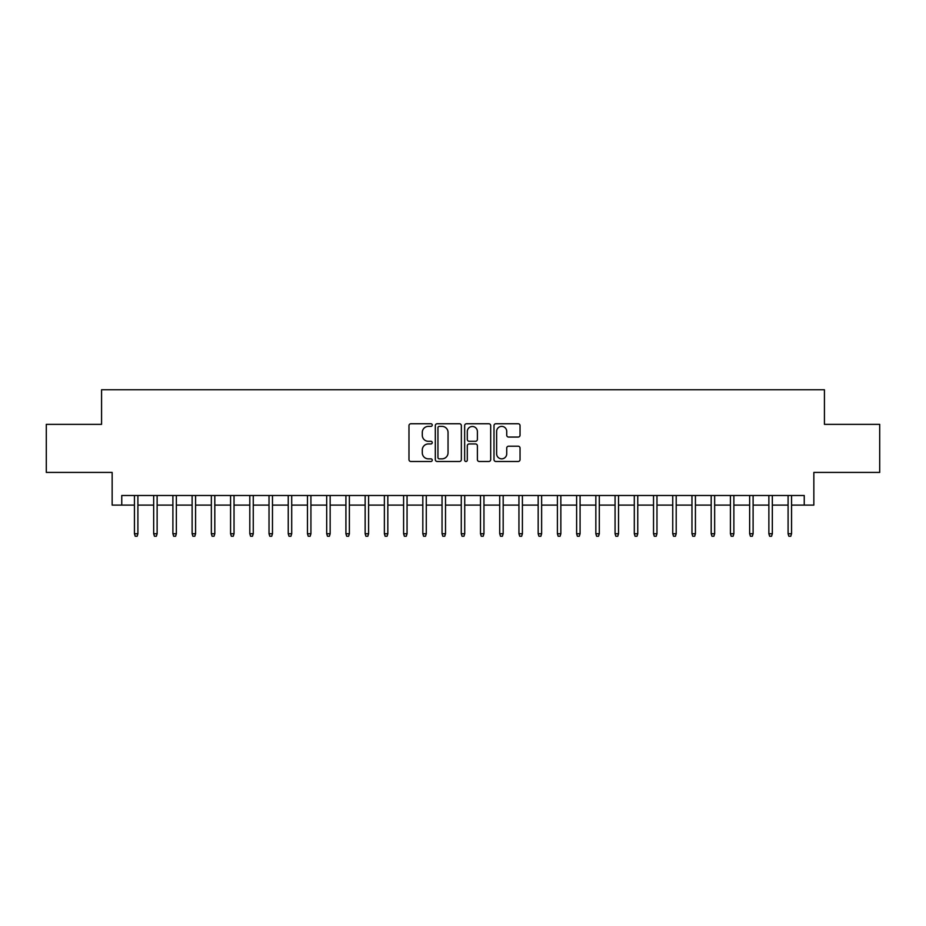 <?xml version="1.0" encoding="UTF-8"?>
<svg xmlns="http://www.w3.org/2000/svg" width="926" height="926" viewBox="0 0 926 926"><rect width="100%" height="100%" fill="white"/><g stroke="black" fill="none" stroke-linecap="round" stroke-linejoin="round"><path stroke-width="1.39" d="M432.245 425.069A1.32 1.32 0 0 0 430.926 423.749L410.866 423.749A1.887 1.887 0 0 0 408.979 425.636L408.979 459.609A1.887 1.887 0 0 0 410.866 461.495L430.926 461.495A1.32 1.32 0 0 0 432.245 460.176A1.32 1.32 0 0 0 430.926 458.845L428.321 458.845A6.042 6.042 0 0 1 422.291 452.814L422.291 449.978A6.042 6.042 0 0 1 428.321 443.948L430.926 443.948A1.32 1.32 0 0 0 432.245 442.616A1.32 1.32 0 0 0 430.926 441.297L428.321 441.297A6.042 6.042 0 0 1 422.291 435.266L422.291 432.43A6.042 6.042 0 0 1 428.321 426.388L430.926 426.388A1.32 1.32 0 0 0 432.245 425.069M518.155 437.06A1.887 1.887 0 0 0 520.042 435.162L520.042 425.636A1.887 1.887 0 0 0 518.155 423.749L495.885 423.749A1.887 1.887 0 0 0 493.998 425.636L493.998 459.609A1.887 1.887 0 0 0 495.885 461.495L518.155 461.495A1.887 1.887 0 0 0 520.042 459.609L520.042 448.091A1.887 1.887 0 0 0 518.155 446.205L508.617 446.205A1.887 1.887 0 0 0 506.73 448.091L506.73 453.798A5.047 5.047 0 0 1 501.684 458.845A5.047 5.047 0 0 1 496.637 453.798L496.637 431.447A5.047 5.047 0 0 1 501.684 426.388A5.047 5.047 0 0 1 506.73 431.447L506.73 435.162A1.887 1.887 0 0 0 508.617 437.06L518.155 437.06M121.757 505.098L121.757 495.491L804.243 495.491L804.243 505.098L813.85 505.098L813.85 472.422L879.7 472.422L879.7 424.363L824.429 424.363L824.429 389.753L101.571 389.753L101.571 424.363L46.3 424.363L46.3 472.422L112.15 472.422L112.15 505.098L134.444 505.098M461.345 425.636A1.887 1.887 0 0 0 459.458 423.749L437.199 423.749A1.887 1.887 0 0 0 435.313 425.636L435.313 459.609A1.887 1.887 0 0 0 437.199 461.495L459.458 461.495A1.887 1.887 0 0 0 461.345 459.609L461.345 425.636M466.542 423.749L488.801 423.749A1.887 1.887 0 0 1 490.687 425.636L490.687 459.609A1.887 1.887 0 0 1 488.801 461.495L479.274 461.495A1.887 1.887 0 0 1 477.388 459.609L477.388 445.834A1.887 1.887 0 0 0 475.501 443.948L469.181 443.948A1.887 1.887 0 0 0 467.294 445.834L467.294 460.176A1.32 1.32 0 0 1 465.975 461.495A1.32 1.32 0 0 1 464.655 460.176L464.655 425.636A1.887 1.887 0 0 1 466.542 423.749M137.905 505.098L153.67 505.098M157.131 505.098L172.896 505.098M176.357 505.098L192.122 505.098M195.583 505.098L211.348 505.098M214.809 505.098L230.574 505.098M234.035 505.098L249.8 505.098M253.261 505.098L269.026 505.098M272.476 505.098L288.241 505.098M291.702 505.098L307.467 505.098M310.928 505.098L326.693 505.098M330.154 505.098L345.919 505.098M349.38 505.098L365.145 505.098M368.606 505.098L384.371 505.098M387.832 505.098L403.597 505.098M407.058 505.098L422.823 505.098M426.284 505.098L442.049 505.098M445.51 505.098L461.275 505.098M464.725 505.098L480.49 505.098M483.951 505.098L499.716 505.098M503.177 505.098L518.942 505.098M522.403 505.098L538.168 505.098M541.629 505.098L557.394 505.098M560.855 505.098L576.62 505.098M580.081 505.098L595.846 505.098M599.307 505.098L615.072 505.098M618.533 505.098L634.298 505.098M637.759 505.098L653.524 505.098M656.974 505.098L672.739 505.098M676.2 505.098L691.965 505.098M695.426 505.098L711.191 505.098M714.652 505.098L730.417 505.098M733.878 505.098L749.643 505.098M753.104 505.098L768.869 505.098M772.33 505.098L788.095 505.098M791.556 505.098L804.243 505.098M439.271 426.388A1.32 1.32 0 0 0 437.952 427.719L437.952 457.525A1.32 1.32 0 0 0 439.271 458.845L442.003 458.845A6.042 6.042 0 0 0 448.045 452.814L448.045 432.43A6.042 6.042 0 0 0 442.003 426.388L439.271 426.388M477.388 431.539A5.047 5.047 0 0 0 472.341 426.492A5.047 5.047 0 0 0 467.294 431.539L467.294 439.41A1.887 1.887 0 0 0 469.181 441.297L475.501 441.297A1.887 1.887 0 0 0 477.388 439.41L477.388 431.539M134.444 533.746L135.219 536.247L137.141 536.247L137.905 533.746L134.444 533.746L134.444 495.491M137.905 533.746L137.905 495.491M153.67 533.746L154.445 536.247L156.367 536.247L157.131 533.746L153.67 533.746L153.67 495.491M157.131 533.746L157.131 495.491M172.896 533.746L173.66 536.247L175.593 536.247L176.357 533.746L172.896 533.746L172.896 495.491M176.357 533.746L176.357 495.491M192.122 533.746L192.886 536.247L194.807 536.247L195.583 533.746L192.122 533.746L192.122 495.491M195.583 533.746L195.583 495.491M211.348 533.746L212.112 536.247L214.033 536.247L214.809 533.746L211.348 533.746L211.348 495.491M214.809 533.746L214.809 495.491M230.574 533.746L231.338 536.247L233.259 536.247L234.035 533.746L230.574 533.746L230.574 495.491M234.035 533.746L234.035 495.491M249.8 533.746L250.564 536.247L252.485 536.247L253.261 533.746L249.8 533.746L249.8 495.491M253.261 533.746L253.261 495.491M269.026 533.746L269.79 536.247L271.712 536.247L272.476 533.746L269.026 533.746L269.026 495.491M272.476 533.746L272.476 495.491M288.241 533.746L289.016 536.247L290.938 536.247L291.702 533.746L288.241 533.746L288.241 495.491M291.702 533.746L291.702 495.491M307.467 533.746L308.242 536.247L310.164 536.247L310.928 533.746L307.467 533.746L307.467 495.491M310.928 533.746L310.928 495.491M326.693 533.746L327.468 536.247L329.39 536.247L330.154 533.746L326.693 533.746L326.693 495.491M330.154 533.746L330.154 495.491M345.919 533.746L346.694 536.247L348.616 536.247L349.38 533.746L345.919 533.746L345.919 495.491M349.38 533.746L349.38 495.491M365.145 533.746L365.909 536.247L367.842 536.247L368.606 533.746L365.145 533.746L365.145 495.491M368.606 533.746L368.606 495.491M384.371 533.746L385.135 536.247L387.056 536.247L387.832 533.746L384.371 533.746L384.371 495.491M387.832 533.746L387.832 495.491M403.597 533.746L404.361 536.247L406.282 536.247L407.058 533.746L403.597 533.746L403.597 495.491M407.058 533.746L407.058 495.491M422.823 533.746L423.587 536.247L425.509 536.247L426.284 533.746L422.823 533.746L422.823 495.491M426.284 533.746L426.284 495.491M442.049 533.746L442.813 536.247L444.735 536.247L445.51 533.746L442.049 533.746L442.049 495.491M445.51 533.746L445.51 495.491M461.275 533.746L462.039 536.247L463.961 536.247L464.725 533.746L461.275 533.746L461.275 495.491M464.725 533.746L464.725 495.491M480.49 533.746L481.265 536.247L483.187 536.247L483.951 533.746L480.49 533.746L480.49 495.491M483.951 533.746L483.951 495.491M499.716 533.746L500.491 536.247L502.413 536.247L503.177 533.746L499.716 533.746L499.716 495.491M503.177 533.746L503.177 495.491M518.942 533.746L519.717 536.247L521.639 536.247L522.403 533.746L518.942 533.746L518.942 495.491M522.403 533.746L522.403 495.491M538.168 533.746L538.944 536.247L540.865 536.247L541.629 533.746L538.168 533.746L538.168 495.491M541.629 533.746L541.629 495.491M557.394 533.746L558.158 536.247L560.091 536.247L560.855 533.746L557.394 533.746L557.394 495.491M560.855 533.746L560.855 495.491M576.62 533.746L577.384 536.247L579.306 536.247L580.081 533.746L576.62 533.746L576.62 495.491M580.081 533.746L580.081 495.491M595.846 533.746L596.61 536.247L598.532 536.247L599.307 533.746L595.846 533.746L595.846 495.491M599.307 533.746L599.307 495.491M615.072 533.746L615.836 536.247L617.758 536.247L618.533 533.746L615.072 533.746L615.072 495.491M618.533 533.746L618.533 495.491M634.298 533.746L635.062 536.247L636.984 536.247L637.759 533.746L634.298 533.746L634.298 495.491M637.759 533.746L637.759 495.491M653.524 533.746L654.288 536.247L656.21 536.247L656.974 533.746L653.524 533.746L653.524 495.491M656.974 533.746L656.974 495.491M672.739 533.746L673.515 536.247L675.436 536.247L676.2 533.746L672.739 533.746L672.739 495.491M676.2 533.746L676.2 495.491M691.965 533.746L692.741 536.247L694.662 536.247L695.426 533.746L691.965 533.746L691.965 495.491M695.426 533.746L695.426 495.491M711.191 533.746L711.967 536.247L713.888 536.247L714.652 533.746L711.191 533.746L711.191 495.491M714.652 533.746L714.652 495.491M730.417 533.746L731.193 536.247L733.114 536.247L733.878 533.746L730.417 533.746L730.417 495.491M733.878 533.746L733.878 495.491M749.643 533.746L750.407 536.247L752.34 536.247L753.104 533.746L749.643 533.746L749.643 495.491M753.104 533.746L753.104 495.491M768.869 533.746L769.633 536.247L771.555 536.247L772.33 533.746L768.869 533.746L768.869 495.491M772.33 533.746L772.33 495.491M788.095 533.746L788.859 536.247L790.781 536.247L791.556 533.746L788.095 533.746L788.095 495.491M791.556 533.746L791.556 495.491"/></g></svg>
